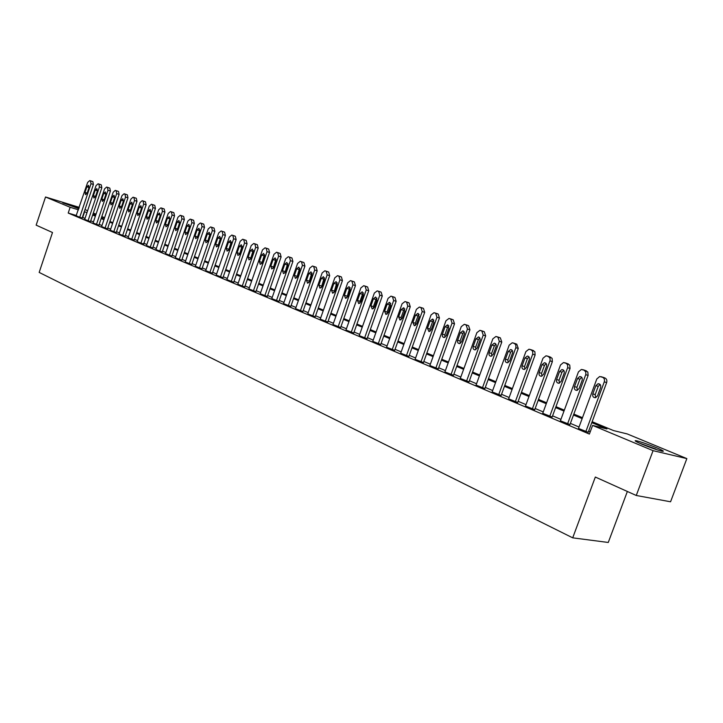 <?xml version="1.0" encoding="UTF-8"?>
<svg xmlns="http://www.w3.org/2000/svg" width="723" height="723" viewBox="0 0 723 723"><rect width="100%" height="100%" fill="white"/><g stroke="black" fill="none" stroke-linecap="round" stroke-linejoin="round"><path stroke-width="1.08" d="M641.979 444.229C635.49 441.464 633.637 440.316 636.421 440.768C641.256 441.952 647.907 444.256 656.357 447.673C663 450.483 664.898 451.658 662.06 451.197C657.126 449.977 650.429 447.654 641.979 444.229M78.879 208.649L62.811 202.838L79.024 208.197M627.356 491.477L608.269 542.467L572.706 537.84L39.169 272.417L52.499 232.517L36.15 225.151L45.531 196.999L79.304 207.374M84.989 209.598L87.628 210.691M93.33 213.05L96.042 214.171M101.807 216.557L104.6 217.713M592.146 421.699L613.502 430.565L627.257 433.945L686.85 458.608L653.068 450.664L592.598 425.413L606.94 428.947L591.794 422.648M653.068 450.664L636.258 495.481L670.564 501.78L686.85 458.608M76.557 215.562L68.206 213.05L589.39 434.071L592.598 425.413M590.239 431.758L588.658 431.089M579.024 427.022L570.402 423.38M560.931 419.385L552.58 415.852M543.253 411.92L535.165 408.504M526.001 404.627L518.165 401.319M509.137 397.505L501.545 394.306M492.661 390.547L485.305 387.447M476.547 383.75L469.417 380.732M460.804 377.099L453.89 374.18M445.404 370.592L438.698 367.763M430.339 364.229L423.841 361.482M415.598 358.002L409.29 355.345M401.175 351.911L395.056 349.326M387.049 345.946L381.12 343.443M373.222 340.108L367.465 337.677M359.683 334.388L354.098 332.029M346.416 328.784L340.994 326.498M333.42 323.298L328.161 321.075M320.687 317.921L315.58 315.761M308.206 312.652L303.244 310.556M295.969 307.483L291.152 305.449M283.967 302.413L279.295 300.443M272.2 297.442L267.655 295.526M260.66 292.571L256.249 290.709M249.336 287.79L245.052 285.983M238.219 283.091L234.062 281.337M227.311 278.491L223.271 276.782M216.611 273.963L212.679 272.309M206.1 269.525L202.277 267.917M195.77 265.169L192.065 263.606M185.639 260.886L182.033 259.367M175.68 256.683L172.182 255.201M165.901 252.553L162.494 251.116M156.285 248.495L152.987 247.094M146.841 244.501L143.633 243.145M137.56 240.587L134.442 239.268M128.432 236.728L125.404 235.445M119.458 232.942L116.511 231.694M110.637 229.218L107.772 228.007M101.961 225.549L99.178 224.374M93.43 221.943L90.727 220.804M85.034 218.4L82.395 217.325M79.711 217.361L91.008 183.687L90.447 180.849L89.788 180.587L87.673 182.404L76.096 215.825L82.133 218.084M84.69 219.421L90.456 221.609M93.077 222.973L98.906 225.187M101.609 226.588L107.501 228.82M110.285 230.257L116.231 232.517M119.105 233.999L125.115 236.276M128.07 237.795L134.153 240.099M137.198 241.654L143.714 244.148L155.436 208.414L152.987 207.618L152.318 204.573L151.441 204.248L149.245 206.172L137.18 241.699M146.48 245.585L152.698 247.944M155.915 249.58L162.205 251.975M165.522 253.646L171.884 256.069M175.3 257.786L181.735 260.244M185.26 262.006L191.767 264.482M195.391 266.29L201.979 268.802M205.703 270.664L212.372 273.204M216.213 275.111L222.955 277.686M226.914 279.638L233.746 282.25M237.813 284.256L244.726 286.895M248.929 288.956L255.924 291.64M260.244 293.755L267.329 296.466M271.785 298.635L278.961 301.383M283.552 303.615L290.818 306.407M295.544 308.694L302.91 311.523M307.772 313.872L315.237 316.737M320.253 319.15L327.808 322.06M332.987 324.546L340.641 327.492M345.974 330.04L353.737 333.032M359.232 335.653L367.103 338.689M372.77 341.383L380.75 344.464M386.588 347.239L394.686 350.366M400.705 353.213L408.92 356.385M415.129 359.313L423.461 362.539M429.86 365.549L438.319 368.829M444.925 371.929L453.502 375.255M460.316 378.445L469.028 381.825M476.059 385.106L484.898 388.54M492.155 391.92L501.138 395.418M508.63 398.888L517.749 402.449M525.485 406.019L534.749 409.643M542.738 413.321L552.155 417.008M560.406 420.804L569.968 424.546M578.499 428.459L588.224 432.273M636.258 495.481L595.327 477.044L572.706 537.84M68.206 213.05L70.14 207.275L45.531 196.999M86.959 212.67L84.311 211.604M78.482 209.824L70.14 207.275M582.132 418.626L573.484 415.029M563.985 411.08L555.616 407.6M546.272 403.714L538.165 400.343M528.965 396.52L521.111 393.249M512.065 389.489L504.455 386.317M495.544 382.612L488.17 379.548M479.394 375.897L472.255 372.923M463.615 369.336L456.683 366.453M448.17 362.91L441.455 360.117M433.068 356.629L426.552 353.918M418.292 350.483L411.974 347.853M403.832 344.464L397.704 341.916M389.679 338.581L383.732 336.105M375.815 332.815L370.049 330.411M362.241 327.167L356.647 324.844M348.947 321.636L343.515 319.376M335.924 316.222L330.646 314.026M323.154 310.908L318.039 308.784M310.646 305.702L305.675 303.642M298.373 300.605L293.547 298.599M286.353 295.599L281.663 293.655M274.55 290.7L270.004 288.802M262.982 285.883L258.563 284.049M251.631 281.166L247.338 279.376M240.497 276.529L236.322 274.794M229.562 271.984L225.513 270.294M218.834 267.519L214.894 265.883M208.296 263.136L204.473 261.545M197.948 258.834L194.234 257.289M187.79 254.604L184.184 253.104M177.813 250.456L174.306 249.001M168.007 246.38L164.6 244.961M158.373 242.377L155.065 240.994M148.911 238.436L145.684 237.099M139.602 234.568L136.475 233.267M130.456 230.764L127.42 229.498M121.464 227.022L118.509 225.793M112.625 223.344L109.751 222.151M103.922 219.729L101.139 218.563M95.373 216.168L92.661 215.038M92.878 214.397L95.59 215.517M101.356 217.912L104.148 219.069M109.968 221.491L112.842 222.684M118.735 225.124L121.69 226.353M127.646 228.829L130.682 230.086M136.701 232.589L139.828 233.891M145.919 236.412L149.137 237.75M155.291 240.307L158.608 241.681M164.835 244.266L168.242 245.684M174.541 248.296L178.048 249.76M184.419 252.399L188.034 253.9M194.478 256.575L198.192 258.12M204.717 260.831L208.54 262.422M215.147 265.16L219.078 266.796M225.766 269.571L229.815 271.252M236.575 274.062L240.75 275.788M247.6 278.635L251.893 280.416M258.825 283.299L263.244 285.133M270.266 288.043L274.821 289.932M281.925 292.887L286.615 294.839M293.818 297.822L298.644 299.828M305.946 302.865L310.917 304.925M318.31 307.998L323.434 310.122M330.926 313.231L336.204 315.427M343.796 318.581L349.227 320.831M356.927 324.031L362.53 326.353M370.339 329.598L376.105 331.993M384.021 335.282L389.968 337.749M398.002 341.084L404.13 343.633M412.282 347.013L418.599 349.634M426.859 353.068L433.375 355.77M441.762 359.259L448.486 362.042M456.999 365.576L463.931 368.459M472.571 372.047L479.72 375.011M488.495 378.662L495.87 381.717M504.781 385.422L512.39 388.585M521.446 392.345L529.299 395.598M538.499 399.421L546.615 402.792M555.96 406.669L564.329 410.149M573.836 414.089L582.485 417.686M104.573 217.795L101.69 216.909M95.734 215.093L92.933 214.234M82.72 217.424L84.645 211.703M82.124 218.12L93.421 184.473L91.008 183.687M86.877 186.805L88.477 185.341L89.001 187.637L87.131 193.213L85.54 194.677L85.007 192.372L86.877 186.805L89.037 187.51M92.119 181.356L92.869 181.636L93.421 184.473M84.681 219.458L96.042 185.63L98.075 183.778L98.852 184.067L99.422 186.941L88.016 220.877M90.438 221.645L101.844 187.727L99.422 186.941M95.237 190.077L96.855 188.595L97.397 190.917L95.508 196.539L93.9 198.012L93.348 195.68L95.237 190.077L97.442 190.782M100.515 184.573L101.274 184.862L101.844 187.727M93.068 223.018L104.546 188.911L106.606 187.049L107.402 187.347L107.98 190.239L96.466 224.455M98.897 225.224L110.411 191.026L107.98 190.239M103.732 193.393L105.377 191.911L105.929 194.252L104.022 199.919L102.395 201.401L101.826 199.051L103.732 193.393L105.974 194.116M109.056 187.844L109.824 188.143L110.411 191.026M101.6 226.624L113.186 192.255L115.273 190.375L116.087 190.682L116.683 193.601L105.052 228.088M107.483 228.857L119.114 194.388L116.683 193.601M112.372 196.773L114.035 195.273L114.605 197.641L112.68 203.353L111.035 204.844L110.447 202.467L112.372 196.773L114.65 197.506M117.732 191.179L118.518 191.468L119.114 194.388M110.276 230.303L121.97 195.644L124.085 193.755L124.916 194.062L125.531 197.018L113.782 231.785M116.222 232.562L127.971 197.804L125.531 197.018M121.157 200.199L122.838 198.698L123.425 201.093L121.482 206.85L119.819 208.351L119.214 205.947L121.157 200.199L123.47 200.949M126.552 194.559L127.356 194.858L127.971 197.804M640.569 443.633L657.324 449.869M655.797 449.037L639.213 443.036M119.087 234.035L130.908 199.096L133.05 197.198L133.891 197.515L134.523 200.488L122.657 235.544M125.106 236.322L136.972 201.283L134.523 200.488M130.086 203.696L131.794 202.178L132.399 204.591L130.429 210.402L128.748 211.911L128.125 209.489L130.086 203.696L132.445 204.446M135.517 197.994L136.34 198.31L136.972 201.283M128.061 237.831L140 202.603L142.169 200.696L143.027 201.012L143.678 204.022L131.685 239.376M134.144 240.144L146.127 204.817L143.678 204.022M139.168 207.239L140.895 205.721L141.518 208.161L139.539 214.017L137.831 215.535L137.189 213.086L139.168 207.239L141.572 208.007M144.645 201.5L145.477 201.807L146.127 204.817M140.877 243.262L152.987 207.618M148.414 210.854L150.158 209.318L150.8 211.785L148.793 217.686L147.067 219.223L146.407 216.746L148.414 210.854L150.854 211.631M153.927 205.052L154.776 205.377L155.436 208.414M146.462 245.63L158.644 209.806L160.877 207.872L161.771 208.206L162.449 211.27L150.221 247.221M152.68 247.989L164.916 212.065L162.449 211.27M157.813 214.523L159.584 212.978L160.244 215.472L158.22 221.428L156.466 222.973L155.788 220.47L157.813 214.523L160.343 215.12M158.156 221.609L160.271 215.309M163.362 208.676L164.229 209.001L164.916 212.065M155.906 249.625L168.215 213.493L170.474 211.55L171.387 211.893L172.083 214.993L159.729 251.243M162.187 252.02L174.55 215.788L172.083 214.993M167.375 218.265L169.173 216.71L169.851 219.232L167.808 225.233L166.028 226.787L165.332 224.257L167.375 218.265L169.986 218.689M167.664 225.576L169.842 219.051M172.969 212.354L173.854 212.689L174.55 215.788M165.513 253.692L177.948 217.252L180.235 215.3L181.175 215.644L181.889 218.78L169.399 255.346M171.866 256.114L184.365 219.575L181.889 218.78M177.108 222.06L178.924 220.497L179.629 223.046L177.56 229.101L175.761 230.664L175.047 228.107L177.108 222.06L179.575 222.847L179.783 222.377M177.361 229.562L179.575 222.847M182.747 216.105L183.642 216.439L184.365 219.575M175.282 257.84L187.863 221.084L190.176 219.114L191.134 219.467L191.875 222.63L179.25 259.512M181.717 260.289L194.342 223.425L191.875 222.63M187.013 225.938L188.857 224.365L189.58 226.941L187.492 233.05L185.666 234.614L184.925 232.029L187.013 225.938L189.489 226.724L189.742 226.154M187.239 233.601L189.489 226.724M192.689 219.919L193.61 220.262L194.342 223.425M185.242 262.051L197.948 224.98L200.298 222.991L201.274 223.353L202.033 226.552L189.272 263.759M191.749 264.537L204.51 227.347L202.033 226.552M197.099 229.878L198.97 228.287L199.711 230.899L197.596 237.054L195.752 238.635L194.993 236.023L197.099 229.878L199.575 230.664L199.882 230.013M197.298 237.695L199.575 230.664M202.82 223.805L203.75 224.157L204.51 227.347M195.373 266.344L208.215 228.947L210.601 226.941L211.595 227.311L212.381 230.547L199.476 268.079M201.961 268.857L214.858 231.342L212.381 230.547M207.365 233.891L209.254 232.291L210.022 234.921L207.89 241.139L206.019 242.729L205.233 240.09L207.365 233.891L209.851 234.668L210.203 233.954M207.537 241.853L209.851 234.668M213.122 227.754L214.08 228.116L214.858 231.342M205.684 270.709L218.671 232.978L221.093 230.971L222.115 231.351L222.91 234.614L209.869 272.481M212.354 273.258L225.395 235.409L222.91 234.614M217.822 237.966L219.738 236.367L220.524 239.024L218.364 245.296L216.475 246.905L215.662 244.229L217.822 237.966L220.307 238.753L220.705 237.966M217.975 246.073L220.307 238.753M223.624 231.785L224.591 232.146L225.395 235.409M216.195 275.165L229.327 237.09L231.776 235.065L232.824 235.454L233.637 238.762L220.452 276.963M222.937 277.74L236.132 239.557L233.637 238.762M228.468 242.133L230.411 240.515L231.224 243.208L229.037 249.534L227.121 251.152L226.29 248.441L228.468 242.133L230.953 242.919L231.396 242.06M228.604 250.375L230.953 242.919M234.315 235.879L235.309 236.249L236.132 239.557M226.895 279.693L240.172 241.283L242.657 239.241L243.723 239.638L244.573 242.982L231.233 281.527M233.728 282.304L247.058 243.768L244.573 242.982M239.313 246.371L241.274 244.736L242.115 247.465L239.909 253.854L237.966 255.472L237.108 252.734L239.313 246.371L241.798 247.149L242.295 246.245M239.43 254.749L241.798 247.149M245.205 240.054L246.218 240.434L247.058 243.768M237.795 284.311L251.224 245.549L253.737 243.497L254.839 243.895L255.707 247.275L242.214 286.181M244.708 286.959L258.192 248.07L255.707 247.275M250.357 250.682L252.354 249.046L253.222 251.803L250.98 258.247L249.019 259.882L248.134 257.117L250.357 250.682L252.851 251.468L253.393 250.501M250.456 259.196L252.851 251.468M256.294 244.311L257.334 244.699L258.192 248.07M248.902 289.01L262.485 249.896L265.034 247.826L266.163 248.242L267.049 251.658L253.411 290.917M255.906 291.694L269.543 252.454L267.049 251.658M261.618 255.083L263.633 253.43L264.528 256.222L262.268 262.729L260.28 264.374L259.358 261.572L261.618 255.083L264.112 255.87L264.69 254.848M261.699 263.732L264.112 255.87M267.6 248.64L268.658 249.037L269.543 252.454M260.226 293.809L273.963 254.324L276.548 252.246L277.704 252.67L278.617 256.123L264.817 295.752M267.311 296.52L281.111 256.918L278.617 256.123M273.086 259.566L275.138 257.903L276.059 260.723L273.773 267.293L271.758 268.947L270.809 266.109L273.086 259.566L275.59 260.343L276.213 259.277M273.158 268.341L275.59 260.343M279.114 253.059L280.199 253.466L281.111 256.918M271.767 298.698L285.657 258.843L288.278 256.746L289.462 257.18L290.402 260.678L276.439 300.678M278.942 301.446L292.905 261.464L290.402 260.678M284.781 264.13L286.859 262.458L287.808 265.323L285.504 271.947L283.461 273.61L282.476 270.745L284.781 264.13L287.284 264.916L287.962 263.796M284.835 273.05L287.284 264.916M290.854 257.56L291.965 257.975L292.905 261.464M283.524 303.678L297.587 263.452L300.235 261.337L301.455 261.78L302.422 265.314L288.296 305.693M290.791 306.471L304.925 266.109L302.422 265.314M296.701 268.793L298.807 267.103L299.792 270.004L297.451 276.692L295.391 278.373L294.369 275.463L296.701 268.793L299.205 269.571L299.928 268.405M296.746 277.84L299.205 269.571M302.829 262.151L303.958 262.576L304.925 266.109M295.517 308.757L309.751 268.143L312.435 266.019L313.692 266.471L314.677 270.05L300.388 310.818M302.883 311.586L317.18 270.836L314.677 270.05M308.866 273.547L310.989 271.848L312.011 274.776L309.643 281.527L307.555 283.226L306.498 280.28L308.866 273.547L311.36 274.324L312.137 273.113M308.893 282.72L311.36 274.324M315.029 266.832L316.186 267.266L317.18 270.836M307.754 313.936L322.151 272.933L324.871 270.791L326.163 271.261L327.185 274.876L312.716 316.041M315.21 316.801L329.679 275.662L327.185 274.876M321.265 278.391L323.416 276.674L324.473 279.647L322.078 286.462L319.964 288.17L318.87 285.187L321.265 278.391L323.768 279.159L324.582 277.912M321.274 287.7L323.768 279.159M327.483 271.604L328.667 272.047L329.679 275.662M320.226 319.223L334.803 277.822L337.56 275.662L338.888 276.141L339.937 279.801L325.287 321.364M327.79 322.133L342.44 280.587L339.937 279.801M333.909 283.326L336.096 281.609L337.189 284.609L334.767 291.496L332.625 293.213L331.496 290.194L333.909 283.326L336.412 284.103L337.279 282.81M333.909 292.779L336.412 284.103M340.181 276.475L341.392 276.927L342.44 280.587M332.96 324.609L347.718 282.801L350.501 280.632L351.875 281.12L352.951 284.826L338.12 326.796M340.623 327.564L355.454 285.612L352.951 284.826M346.814 288.369L349.028 286.633L350.158 289.679L347.709 296.629L345.549 298.364L344.365 295.309L346.814 288.369L349.317 289.146L350.239 287.808M346.805 297.948L349.317 289.146M353.131 281.446L354.369 281.907L355.454 285.612M345.946 330.113L360.885 287.89L363.714 285.702L365.124 286.2L366.236 289.959L351.215 332.345M353.719 333.104L368.73 290.736L366.236 289.959M359.991 293.52L362.223 291.767L363.398 294.848L360.913 301.871L358.735 303.624L357.505 300.524L359.991 293.52L362.485 294.288L363.461 292.914M359.964 303.235L360.009 301.274L362.485 294.288M366.353 286.516L367.618 286.986L368.73 290.736M359.204 335.725L374.333 293.086L377.198 290.872L378.653 291.387L379.792 295.192L364.591 338.002M367.076 338.771L382.286 295.969L379.792 295.192M373.43 298.771L375.689 297.008L376.918 300.135L374.397 307.23L372.191 308.983L370.917 305.847L373.43 298.771L375.933 299.539L376.954 298.12M373.393 308.622L373.42 306.597L375.933 299.539M379.846 291.685L381.148 292.173L382.286 295.969M372.743 341.464L388.061 298.382L390.953 296.159L392.462 296.683L393.637 300.533L378.237 343.786M380.723 344.546L396.132 301.31L393.637 300.533M387.157 304.13L389.435 302.359L390.718 305.522L388.161 312.688L385.937 314.46L384.609 311.279L387.157 304.13L389.652 304.898L390.727 303.443M387.112 314.125L387.112 312.029L389.652 304.898M393.619 296.972L394.957 297.469L396.132 301.31M386.561 347.311L402.078 303.796L405.007 301.554L406.57 302.097L407.772 305.992L392.173 349.688M394.659 350.447L410.257 306.76L407.772 305.992M401.166 309.607L403.479 307.817L404.808 311.035L402.223 318.265L399.973 320.054L398.599 316.828L401.166 309.607L403.66 310.366L404.799 308.884M401.111 319.738L401.093 317.569L403.66 310.366M407.691 302.368L409.055 302.874L410.257 306.76M400.678 353.294L416.403 309.327L419.358 307.067L420.976 307.618L422.214 311.568L406.407 355.716M408.893 356.466L424.699 312.336L422.214 311.568M415.481 315.201L417.813 313.393L419.195 316.656L416.584 323.967L414.315 325.766L412.878 322.494L415.481 315.201L417.975 315.96L419.159 314.433M415.418 325.477L415.373 323.235L417.975 315.96M422.06 307.871L423.461 308.396L424.699 312.336M415.092 359.394L431.025 314.975L434.017 312.688L435.689 313.267L436.972 317.27L420.949 361.88M423.425 362.63L439.448 318.03L436.972 317.27M430.113 320.922L432.462 319.096L433.908 322.404L431.251 329.787L428.974 331.604L427.465 328.287L430.113 320.922L432.598 321.672L433.836 320.108M430.031 331.333L429.959 329.019L432.598 321.672M436.737 313.502L438.174 314.035L439.448 318.03M429.833 365.639L445.974 320.75L448.983 318.445L450.736 319.033L452.047 323.091L435.815 368.17M438.283 368.92L454.523 323.85L452.047 323.091M445.052 326.76L447.42 324.916L448.929 328.269L446.245 335.743L443.958 337.569L442.566 336.746L442.205 334.876L445.052 326.76L447.537 327.501L448.838 325.91M444.97 337.316L444.862 334.93L447.537 327.501M451.73 319.259L453.204 319.801L454.523 323.85M444.889 372.02L461.256 326.642L464.283 324.32L466.109 324.934L467.465 329.037L451.007 374.604M453.466 375.345L469.923 329.796L467.465 329.037M460.325 332.725L462.982 330.908L464.103 331.721L464.464 333.601L461.572 341.825L459.277 343.669L457.831 342.838L457.442 340.94L460.325 332.725L462.801 333.466L464.166 331.839M460.235 343.434L460.09 340.976L462.801 333.466M467.058 325.133L468.576 325.693L469.923 329.796M460.28 378.536L476.873 332.679L479.918 330.339L481.825 330.962L483.217 335.129L466.534 381.184M468.992 381.925L485.675 335.87L483.217 335.129M475.942 338.825L478.617 336.99L479.783 337.813L480.171 339.729L477.234 348.043L474.939 349.896C473.321 349.58 472.734 348.423 473.194 346.434L475.942 338.825L478.409 339.566L479.837 337.903M475.833 349.688L475.662 347.157L478.409 339.566M482.729 331.143L484.283 331.721L485.675 335.87M476.023 385.205L492.842 338.843L495.906 336.484L497.903 337.126L499.34 341.346L482.422 387.908M484.862 388.64L501.789 342.087L499.34 341.346M491.911 345.061L494.306 343.181C495.933 343.524 496.52 344.699 496.059 346.688L493.258 354.397L490.962 356.267C489.272 355.978 488.667 354.803 489.119 352.761L491.911 345.061L494.369 345.793L495.861 344.103M491.794 356.078L491.586 353.466L494.369 345.793M498.753 337.289L500.352 337.876L501.789 342.087M492.119 392.02L509.182 345.151L512.245 342.774L514.342 343.434L515.743 344.781L515.942 347.338L498.662 394.794M501.102 395.517L518.264 348.45L515.824 347.718M508.251 351.45L510.637 349.552C512.336 349.878 512.95 351.062 512.49 353.104L509.652 360.904L507.365 362.792C505.603 362.521 504.952 361.328 505.413 359.223L508.251 351.45L510.7 352.173L512.255 350.447M508.124 362.612L507.871 359.927L510.7 352.173M515.138 343.57L516.782 344.175L518.264 348.45M508.594 398.997L525.892 351.604L528.956 349.209L531.17 349.887L532.607 351.261L532.806 353.854L515.282 401.825M517.713 402.557L535.119 354.957L532.688 354.225M524.961 357.975L527.338 356.068C529.109 356.367 529.769 357.569 529.299 359.674L526.416 367.555L524.157 369.453C522.313 369.218 521.626 368.016 522.087 365.838L524.961 357.975L527.401 358.689L529.019 356.936M524.826 369.299L524.527 366.543L527.401 358.689M531.911 350.004L534.857 351.685L535.119 354.957M525.449 406.136L543 358.21L546.037 355.788L548.386 356.493L550.004 358.228L550.076 360.515L532.3 409.037M534.713 409.751L552.372 361.617L549.959 360.894M542.06 364.663L544.419 362.738C546.281 363 546.977 364.22 546.507 366.398L543.579 374.369L541.355 376.276C539.421 376.077 538.68 374.857 539.15 372.607L542.06 364.663L544.491 365.368L546.181 363.588M541.925 376.141L541.581 373.303L544.491 365.368M549.064 356.584L552.101 358.301L552.372 361.617M542.693 413.439L560.515 364.97L563.506 362.539L566.01 363.253L567.528 364.672L567.754 367.338L549.715 416.412M552.11 417.126L570.04 368.432L567.636 367.718M559.566 371.495L561.888 369.561C563.841 369.787 564.591 371.026 564.121 373.276L561.147 381.346L558.978 383.253C556.936 383.118 556.15 381.88 556.611 379.539L559.566 371.495L561.979 372.2L563.75 370.384M559.421 383.136L559.033 380.226L561.979 372.2M566.624 363.317L569.742 365.07L570.04 368.432M560.361 420.922L578.436 371.893L581.373 369.453L584.067 370.176L585.766 371.965L585.856 374.315L567.546 423.958M569.923 424.672L588.124 375.409L585.729 374.704M577.496 378.5L579.756 376.566C581.825 376.728 582.621 377.975 582.151 380.325L579.141 388.486L577.044 390.384C574.884 390.33 574.035 389.073 574.496 386.642L577.496 378.5L579.891 379.195L581.735 377.352M577.343 390.312L576.9 387.311L579.891 379.195M584.609 370.212L587.817 372.011L588.124 375.409M578.454 428.576L596.8 378.979L599.647 376.538L602.548 377.27C604.292 378.174 604.862 379.702 604.274 381.871L585.811 431.694M588.179 432.399L606.651 382.566L604.274 381.871M595.86 385.675L598.029 383.741C600.226 383.823 601.093 385.088 600.632 387.546L597.569 395.797L595.58 397.686C593.276 397.722 592.354 396.466 592.806 393.908L595.86 385.675L598.237 386.362L600.153 384.491M595.698 397.65L595.201 394.577L598.237 386.362M603.018 377.279L604.925 377.975C606.669 378.879 607.239 380.406 606.651 382.566M92.201 181.383L89.788 180.587M92.869 181.636L90.447 180.849M85.007 192.372L87.176 193.068M100.596 184.6L98.174 183.814M101.274 184.862L98.852 184.067M93.348 195.68L95.563 196.385M109.137 187.872L106.706 187.085M109.824 188.143L107.402 187.347M101.826 199.051L104.076 199.765M117.813 191.206L115.382 190.411M118.518 191.468L116.087 190.682M110.447 202.467L112.734 203.199M126.642 194.586L124.202 193.791M127.356 194.858L124.916 194.062M119.214 205.947L121.536 206.688M135.617 198.03L133.168 197.234M136.34 198.31L133.891 197.515M128.125 209.489L130.492 210.23M144.736 201.527L142.295 200.732M145.477 201.807L143.027 201.012M137.189 213.086L139.593 213.845M154.026 205.088L151.568 204.293M154.776 205.377L152.318 204.573M146.407 216.746L148.857 217.515M163.47 208.703L161.012 207.908M164.229 209.001L161.771 208.206M155.788 220.47L158.256 221.238M173.077 212.39L170.61 211.595M173.854 212.689L171.387 211.893M165.332 224.257L167.799 225.025M182.856 216.141L180.388 215.346M183.642 216.439L181.175 215.644M175.047 228.107L177.515 228.884M192.806 219.955L190.33 219.159M193.61 220.262L191.134 219.467M184.925 232.029L187.411 232.806M202.937 223.841L200.461 223.046M203.75 224.157L201.274 223.353M194.993 236.023L197.469 236.801M213.249 227.79L210.764 226.995M214.08 228.116L211.595 227.311M205.233 240.09L207.718 240.858M223.75 231.821L221.265 231.026M224.591 232.146L222.115 231.351M215.662 244.229L218.156 244.998M234.442 235.924L231.956 235.12M235.309 236.249L232.824 235.454M226.29 248.441L228.775 249.218M245.332 240.099L242.847 239.304M246.218 240.434L243.723 239.638M237.108 252.734L239.602 253.511M256.43 244.356L253.945 243.552M257.334 244.699L254.839 243.895M248.134 257.117L250.628 257.885M267.745 248.685L265.251 247.89M268.658 249.037L266.163 248.242M259.358 261.572L261.862 262.341M279.268 253.104L276.773 252.309M280.199 253.466L277.704 252.67M270.809 266.109L273.312 266.886M291.017 257.614L288.513 256.819M291.965 257.975L289.462 257.18M282.476 270.745L284.979 271.514M302.991 262.205L300.488 261.41M303.958 262.576L301.455 261.78M294.369 275.463L296.873 276.231M315.201 266.886L312.707 266.091M316.186 267.266L313.692 266.471M306.498 280.28L309.01 281.039M327.655 271.658L325.16 270.872M328.667 272.047L326.163 271.261M318.87 285.187L321.383 285.947M340.361 276.529L337.858 275.743M341.392 276.927L338.888 276.141M331.496 290.194L333.999 290.953M353.321 281.5L350.827 280.714M354.369 281.907L351.875 281.12M344.365 295.309L346.877 296.059M366.552 286.579L364.058 285.793M367.618 286.986L365.124 286.2M357.505 300.524L360.009 301.274M380.054 291.749L377.56 290.971M381.148 292.173L378.653 291.387M370.917 305.847L373.42 306.597M393.836 297.036L391.351 296.258M394.957 297.469L392.462 296.683M384.609 311.279L387.112 312.029M407.917 302.44L405.431 301.663M409.055 302.874L406.57 302.097M398.599 316.828L401.093 317.569M422.295 307.953L419.81 307.176M423.461 308.396L420.976 307.618M412.878 322.494L415.373 323.235M436.981 313.583L434.505 312.815M438.174 314.035L435.689 313.267M427.465 328.287L429.959 329.019M451.992 319.331L449.516 318.572M453.204 319.801L450.736 319.033M442.377 334.207L444.862 334.93M467.329 325.214L464.862 324.455M468.576 325.693L466.109 324.934M457.614 340.253L460.09 340.976M483.018 331.233L480.551 330.474M484.283 331.721L481.825 330.962M473.194 346.434L475.662 347.157M499.051 337.379L496.602 336.629M500.352 337.876L497.903 337.126M489.119 352.761L491.586 353.466M515.454 343.669L513.014 342.928M516.782 344.175L514.342 343.434M505.413 359.223L507.871 359.927M532.236 350.104L529.805 349.363M533.592 350.628L531.17 349.887M522.087 365.838L524.527 366.543M549.408 356.692L546.995 355.96M550.799 357.225L548.386 356.493M539.15 372.607L541.581 373.303M566.995 363.434L564.591 362.702M568.414 363.976L566.01 363.253M556.611 379.539L559.033 380.226M584.997 370.33L582.602 369.616M586.452 370.89L584.067 370.176M574.496 386.642L576.9 387.311M603.434 377.406L601.057 376.692M604.925 377.975L602.548 377.27M592.806 393.908L595.201 394.577M389.435 302.359L389.914 302.503M403.479 307.817L403.994 307.971M417.813 313.393L418.373 313.565M432.462 319.096L433.077 319.286M447.42 324.916L448.097 325.124M462.711 330.872L463.452 331.098M478.337 336.954L479.15 337.207M494.306 343.181L495.219 343.452M510.637 349.552L511.649 349.851M527.338 356.068L528.477 356.403M544.419 362.738L545.702 363.118M561.888 369.561L563.353 369.995M579.756 376.566L581.437 377.054M598.029 383.741L599.973 384.311"/></g></svg>
